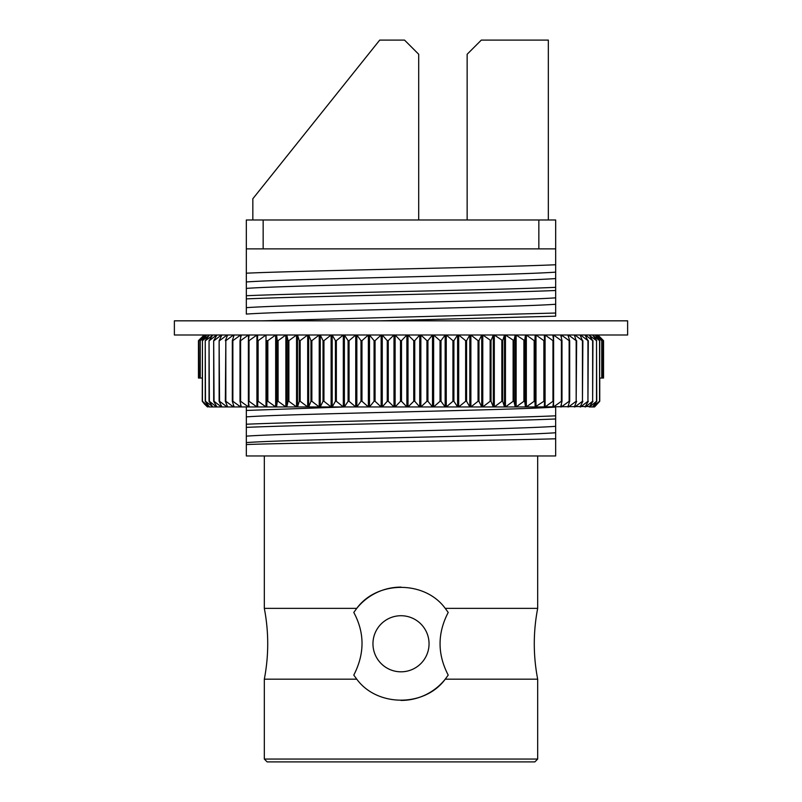 <?xml version="1.0" encoding="UTF-8"?>
<svg xmlns="http://www.w3.org/2000/svg" width="802" height="802" viewBox="0 0 802 802"><rect width="100%" height="100%" fill="white"/><g stroke="black" fill="none" stroke-linecap="round" stroke-linejoin="round"><path stroke-width="1.2" d="M246.324 427.376L246.324 455.957L555.676 455.957L555.656 418.975C494.283 421.662 307.587 424.639 246.324 427.376L246.324 424.228M555.676 264.75C494.423 267.517 307.577 270.434 246.324 273.191L246.324 248.881L538.844 248.881L538.844 219.979L555.676 219.979L555.676 316.188L380.058 320.83M246.324 406.945L246.344 424.228C307.717 421.541 494.413 418.554 555.676 415.817L555.676 406.945M555.676 415.817L555.676 418.975M262.324 320.83L555.676 313.031M555.666 290.494C494.343 293.161 307.587 296.159 246.324 298.895L246.324 295.727C307.647 293.061 494.413 290.063 555.676 287.337M246.324 298.895L246.324 314.083C291.587 310.795 510.413 307.547 555.676 304.259M246.324 273.191L246.334 295.727M246.324 248.881L246.324 219.979L263.156 219.979L263.156 248.881M555.676 438.784C495.666 440.659 295.066 442.604 246.324 444.549M467.145 219.979L467.145 54.265L481.31 40.1L548.337 40.1L548.337 219.979M372.96 643.775A28.04 28.04 0 0 0 415.025 668.056A28.04 28.04 0 0 0 415.025 619.485A28.04 28.04 0 0 0 372.96 643.775M400.96 700.427A56.651 56.651 0 0 0 445.23 679.184C424.89 707.093 377.251 707.224 356.77 679.184L353.792 675.094C364.76 653.71 364.76 632.828 353.792 612.447L356.77 608.357C377.11 580.447 424.749 580.317 445.23 608.357L537.681 608.357C533.15 631.966 533.15 655.575 537.681 679.184L537.681 759.063L534.854 761.9L278.484 761.9M537.681 679.184L445.23 679.184L448.208 675.094C437.351 654.231 437.351 633.349 448.208 612.447L445.23 608.357M401.04 587.114A56.651 56.651 0 0 0 356.77 608.357L264.319 608.357L264.319 455.957M418.704 219.979L418.704 54.265L404.539 40.1L379.707 40.1L252.841 198.736L379.707 40.1M356.77 679.184L264.319 679.184L264.319 759.063L537.681 759.063M264.319 759.063L267.146 761.9L534.854 761.9M538.844 248.881L555.676 248.881M538.844 219.979L263.156 219.979M246.324 436.148C291.587 432.859 510.413 429.611 555.676 426.323M246.324 442.574C291.587 439.285 510.413 436.037 555.676 432.749M246.324 410.454L344.75 406.945M246.324 416.88C291.587 413.591 510.413 410.333 555.676 407.045M246.324 307.667C291.587 304.369 510.413 301.121 555.676 297.833M246.324 281.963C291.587 278.675 510.413 275.427 555.676 272.139M246.324 288.389C291.587 285.101 510.413 281.853 555.676 278.565M401 334.995L174.375 334.995L174.375 320.83L627.625 320.83L627.625 334.995L401 334.995M592.608 406.945L589.57 406.945L596.518 401.281L596.518 340.66L596.768 401.281L592.608 406.945L594.563 406.945L599.746 401.281L594.563 406.945M534.172 340.66L526.333 334.995L526.333 406.945L535.175 406.945L535.175 334.995L534.924 340.66L534.172 340.66L534.172 401.281L534.924 401.281L534.924 340.66M534.924 401.281L535.175 406.945L543.866 401.281L543.866 340.66L535.997 334.995L535.997 406.945L589.57 406.454M543.866 340.66L544.568 340.66L544.307 334.995M552.959 340.66L545.079 334.995L545.079 406.945L552.959 401.281L552.959 340.66L553.611 340.66L552.829 334.995M553.55 401.712L553.55 406.945L561.39 401.281L561.39 340.66L553.55 334.995L553.55 340.228M561.39 340.66L561.991 340.66L560.698 334.995M561.36 404.068L561.36 406.945L569.139 401.281L569.139 340.66L561.36 334.995L561.36 337.883M569.139 340.66L569.681 340.66L567.886 334.995M568.488 405.07L568.488 406.945L576.167 401.281L576.167 340.66L568.488 334.995L568.488 336.87M576.167 340.66L574.362 334.995M574.904 405.642L574.904 406.945L582.442 401.281L582.442 340.66L574.904 334.995L574.904 336.299M582.442 340.66L580.097 334.995M580.568 406.002L580.568 406.945L587.936 401.281L587.936 340.66L580.568 334.995L580.568 335.938M587.936 340.66L585.059 334.995M585.46 406.263L585.46 406.945L592.638 401.281L592.638 340.66L585.46 334.995L585.46 335.687M592.638 340.66L589.239 334.995M596.518 340.66L589.57 335.487M592.608 334.995L596.768 340.66M592.868 406.604L599.555 401.281L599.555 340.66L592.868 335.346M599.555 340.66L595.154 334.995M603.084 378.053L603.144 340.66L603.084 378.053L601.751 378.053L601.751 340.66L595.345 335.216M601.751 340.66L596.878 334.995M534.172 401.281L526.333 406.945L470.884 406.945L478.052 401.281L478.052 340.66L478.964 340.66L478.964 401.281L481.741 406.945L481.741 334.995L478.964 340.66M478.052 401.281L478.964 401.281M478.052 340.66L470.884 334.995L470.884 406.945L458.694 406.945L465.641 401.281L465.641 340.66L466.574 340.66L466.574 401.281L469.822 406.945L469.822 334.995L466.574 340.66M465.641 401.281L466.574 401.281M465.641 340.66L458.694 334.995L458.694 406.945L369.491 406.945L374.073 401.281L374.073 340.66L375.055 340.66L375.055 401.281L381.14 406.945L381.14 334.995L375.055 340.66M374.073 401.281L375.055 401.281M374.073 340.66L369.491 334.995L369.491 406.945L356.85 406.945L361 401.281L361 340.66L361.973 340.66L361.973 401.281L368.369 406.945L368.369 334.995L361.973 340.66M361 401.281L361.973 401.281M361 340.66L356.85 334.995L356.85 406.945L344.389 406.945L348.098 401.281L348.098 340.66L349.06 340.66L349.06 401.281L355.737 406.945L355.737 334.995L349.06 340.66M348.098 401.281L349.06 401.281M348.098 340.66L344.389 334.995L344.389 406.945L332.178 406.945L335.426 401.281L335.426 340.66L336.359 340.66L336.359 401.281L343.306 406.945L343.306 334.995L336.359 340.66M335.426 401.281L336.359 401.281M335.426 340.66L332.178 334.995L332.178 406.945L320.259 406.945L323.036 401.281L323.036 340.66L323.948 340.66L323.948 401.281L331.116 406.945L331.116 334.995L323.948 340.66M323.036 401.281L323.948 401.281M323.036 340.66L320.259 334.995L320.259 406.945L308.69 406.945L310.975 401.281L310.975 340.66L311.858 340.66L311.858 401.281L319.226 406.945L319.226 334.995L311.858 340.66M310.975 401.281L311.858 401.281M310.975 340.66L308.69 334.995L308.69 406.945L297.512 406.945L299.296 401.281L299.296 340.66L300.159 340.66L300.159 401.281L307.687 406.945L307.687 334.995L300.159 340.66M299.296 401.281L300.159 401.281M299.296 340.66L297.512 334.995L297.512 406.945L286.785 406.945L288.058 401.281L288.058 340.66L288.88 340.66L288.88 401.281L296.55 406.945L296.55 334.995L288.88 340.66M288.058 401.281L288.88 401.281M288.058 340.66L286.785 334.995L286.785 406.945L276.54 406.945L277.302 401.281L277.302 340.66L278.093 340.66L278.093 401.281L285.863 406.945L285.863 334.995L278.093 340.66M277.302 401.281L278.093 401.281M277.302 340.66L276.54 334.995L276.54 406.945L266.825 406.945L267.076 340.66L267.828 340.66L267.828 401.281L275.667 406.945L275.667 334.995L267.828 340.66M267.076 401.281L267.828 401.281M267.076 340.66L266.825 406.945L257.693 406.945L257.432 340.66L258.134 340.66L258.134 401.281L266.003 406.945L266.003 334.995L258.134 340.66M257.432 401.281L258.134 401.281M257.693 406.945L249.171 406.945L248.389 401.281L248.389 340.66L249.041 340.66L249.041 401.281L256.921 406.945L256.921 334.995L249.041 340.66M248.389 401.281L249.041 401.281M249.171 406.945L241.302 406.945L240.009 401.281L240.009 340.66L240.61 340.66L240.61 401.281L248.45 406.945L248.45 401.712M240.009 401.281L240.61 401.281M241.302 406.945L234.114 406.945L232.319 401.281L232.319 340.66L232.861 340.66L232.861 401.281L240.64 406.945L240.64 404.068M232.319 401.281L232.861 401.281M234.114 406.945L227.638 406.945L225.342 401.281L225.833 340.66L225.833 401.281L233.512 406.945L233.512 405.07M207.437 406.945L204.44 404.007L207.437 406.945L209.132 406.604M227.638 406.945L227.096 405.642M202.445 401.281L202.445 340.66L202.254 401.281L204.44 404.007L202.445 401.281L209.132 406.945L227.096 406.945L219.558 401.281L219.126 340.66L221.903 334.995M597.881 334.995L603.545 340.66L603.545 378.053L603.545 340.66L597.791 335.035M601.881 378.053L601.881 340.66M200.119 378.053L200.249 340.66L200.249 378.053L198.916 378.053L198.856 340.66L204.249 334.995M198.916 378.053L198.856 340.66M202.254 378.053L200.249 378.053M206.655 335.216L200.249 340.66M204.209 335.035L198.455 340.66L198.455 378.053L198.455 340.66L204.119 334.995M599.555 401.281L599.746 340.66M209.392 406.945L205.232 401.281L205.232 340.66L205.482 401.281L212.43 406.454M212.761 406.945L209.041 401.281L209.041 340.66L209.362 401.281L216.54 406.945L216.54 406.263M221.903 406.945L219.126 401.281L219.126 340.66M216.941 406.945L213.683 401.281L213.683 340.66L214.064 401.281L221.432 406.945L221.432 406.002M387.256 340.66L382.263 334.995L382.263 406.945L387.256 401.281L387.256 340.66L388.248 340.66L388.248 401.281L393.993 406.945L393.993 334.995L388.248 340.66M387.256 401.281L388.248 401.281M400.509 340.66L395.125 334.995L395.125 406.945L400.509 401.281L400.509 340.66L401.491 340.66L401.491 401.281L406.875 406.945L406.875 334.995L401.491 340.66M400.509 401.281L401.491 401.281M413.752 340.66L408.007 334.995L408.007 406.945L413.752 401.281L413.752 340.66L414.744 340.66L414.744 401.281L419.737 406.945L419.737 334.995L414.744 340.66M413.752 401.281L414.744 401.281M426.945 340.66L420.86 334.995L420.86 406.945L426.945 401.281L426.945 340.66L427.927 340.66L427.927 401.281L432.509 406.945L432.509 334.995L427.927 340.66M426.945 401.281L427.927 401.281M452.94 340.66L446.263 334.995L446.263 406.945L452.94 401.281L452.94 340.66L453.902 340.66L453.902 401.281L457.611 406.945L457.611 334.995L453.902 340.66M452.94 401.281L453.902 401.281M440.027 340.66L433.631 334.995L433.631 406.945L440.027 401.281L440.027 340.66L441 340.66L441 401.281L445.15 406.945L445.15 334.995L441 340.66M440.027 401.281L441 401.281M601.751 378.053L599.746 378.053L599.746 401.281M257.432 340.66L257.693 334.995M248.389 340.66L249.171 334.995M240.009 340.66L241.302 334.995M248.45 340.228L248.45 334.995L240.61 340.66M232.319 340.66L234.114 334.995M240.64 337.883L240.64 334.995L232.861 340.66M225.342 340.66L227.638 334.995M233.512 336.87L233.512 334.995L225.833 340.66M227.096 336.299L227.096 334.995L219.558 340.66M213.683 340.66L216.941 334.995M221.432 335.938L221.432 334.995L214.064 340.66M209.041 340.66L212.761 334.995M216.54 335.687L216.54 334.995L209.362 340.66M205.232 340.66L209.392 334.995M212.43 335.487L205.482 340.66M202.254 340.66L206.846 334.995M209.132 335.346L202.445 340.66M200.119 340.66L205.122 334.995M205.011 335.116L198.916 340.66M603.084 340.66L596.989 335.116M597.751 334.995L603.144 340.66M523.907 401.281L524.698 401.281L525.46 406.945L525.46 334.995L524.698 340.66L516.137 334.995L516.137 406.945L523.907 401.281L523.907 340.66M513.12 401.281L513.942 401.281L515.215 406.945L515.215 334.995L513.942 340.66L505.45 334.995L505.45 406.945L513.12 401.281L513.12 340.66M501.841 401.281L502.704 401.281L504.488 406.945L504.488 334.995L502.704 340.66L494.313 334.995L494.313 406.945L501.841 401.281L501.841 340.66M490.142 401.281L491.024 401.281L493.31 406.945L493.31 334.995L491.024 340.66L482.774 334.995L482.774 406.945L490.142 401.281L490.142 340.66M491.024 401.281L491.024 340.66M502.704 401.281L502.704 340.66M513.942 401.281L513.942 340.66M524.698 401.281L524.698 340.66M543.866 401.281L544.568 401.281L544.568 340.66M552.959 401.281L553.611 401.281L553.611 340.66M561.39 401.281L561.991 401.281L561.991 340.66M569.139 401.281L569.681 401.281L569.681 340.66M576.167 401.281L576.658 340.66M582.442 401.281L582.874 340.66M592.638 401.281L592.959 340.66M587.936 401.281L588.317 340.66M544.568 401.281L544.307 406.945M553.611 401.281L552.829 406.945M561.991 401.281L560.698 406.945M569.681 401.281L567.886 406.945M576.658 401.281L574.362 406.945M582.874 401.281L580.097 406.945M588.317 401.281L585.059 406.945M592.959 401.281L589.239 406.945M264.319 679.184C268.85 655.575 268.85 631.966 264.319 608.357M252.841 198.736L252.841 219.979M537.681 455.957L537.681 608.357"/></g></svg>

